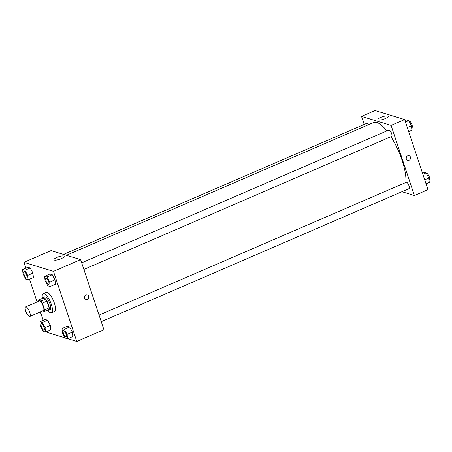 <?xml version="1.0" encoding="UTF-8"?>
<svg xmlns="http://www.w3.org/2000/svg" width="452" height="452" viewBox="0 0 452 452"><rect width="100%" height="100%" fill="white"/><g stroke="black" fill="none" stroke-linecap="round" stroke-linejoin="round"><path stroke-width="0.68" d="M29.747 312.292A5.198 1.667 66.6 0 1 29.792 316.451A5.198 1.667 66.6 0 1 26.205 312.338A5.198 1.667 66.6 0 1 25.668 306.902A5.198 1.667 66.6 0 1 29.747 312.292M25.668 306.902L39.234 301.043A5.198 1.667 66.6 0 1 43.313 306.428A5.198 1.667 66.6 0 1 43.358 310.586L29.792 316.451M38.16 300.207L42.68 298.252L45.511 299.111L40.991 301.066L38.16 300.207A6.712 2.147 66.6 0 0 37.985 301.58M42.669 310.886L44.432 311.422A6.712 2.147 66.6 0 0 44.595 309.835L42.364 303.128A6.712 2.147 66.6 0 0 40.991 301.066M44.595 309.835L49.115 307.88A6.712 2.147 66.6 0 1 48.957 309.467L44.432 311.422M49.115 307.88L46.889 301.173L42.364 303.128M45.511 299.111A6.712 2.147 66.6 0 1 46.889 301.173M47.567 310.066A6.933 2.22 -113.4 0 0 47.94 310.23A6.933 2.22 -113.4 0 0 48.567 310.225A6.933 2.22 -113.4 0 0 47.855 302.976A6.933 2.22 -113.4 0 0 43.07 297.495A6.933 2.22 -113.4 0 0 42.494 298.331M43.07 297.495L44.573 296.845A6.933 2.22 66.6 0 1 50.014 304.026A6.933 2.22 66.6 0 1 50.076 309.569L48.567 310.225M42.381 298.382A10.402 3.328 66.6 0 1 43.2 293.659A10.402 3.328 66.6 0 1 51.358 304.439A10.402 3.328 66.6 0 1 51.455 312.756A10.402 3.328 66.6 0 1 47.454 310.117M43.2 293.659L46.211 292.359A10.402 3.328 66.6 0 1 54.37 303.134A10.402 3.328 66.6 0 1 54.466 311.451L51.455 312.756M46.895 331.469L47.217 332.435L65.094 337.893M67.76 338.712L76.783 341.463L53.466 271.375L23.899 262.346L25.832 268.16M29.51 279.223L37.081 301.97M40.375 311.874L43.217 320.411M67.529 338.808L72.806 336.531L72.382 332.107L69.625 326.971L67.297 326.259L62.02 328.542L62.449 332.966L65.201 338.096L67.529 338.808L67.105 334.384L64.348 329.254L62.02 328.542M45.488 332.079L50.765 329.796L50.336 325.372L47.584 320.242L45.256 319.53L39.979 321.813L40.409 326.231L43.16 331.367L45.488 332.079L45.064 327.655L42.307 322.519L39.979 321.813M28.109 279.828L33.38 277.551L32.956 273.127L30.205 267.991L27.877 267.279L22.6 269.561L23.024 273.985L25.781 279.116L28.109 279.828L27.679 275.404L24.928 270.273L22.6 269.561M50.149 286.557L55.426 284.28L54.997 279.856L52.246 274.72L49.918 274.008L44.641 276.291L45.064 280.715L47.822 285.85L50.149 286.557L49.726 282.138L46.968 277.003L44.641 276.291M76.783 341.463L103.915 329.734L80.597 259.646L51.031 250.617L23.899 262.346M54.336 260.092A5.396 1.345 161.6 0 1 53.907 259.764A5.396 1.345 161.6 0 1 58.607 256.787A5.396 1.345 161.6 0 1 64.15 256.357A5.396 1.345 161.6 0 1 60.308 259.036A5.396 1.345 161.6 0 1 54.336 260.092M80.597 259.646L53.466 271.375M85.908 299.41A2.384 2.181 107 0 0 87.332 299.326A2.384 2.181 -73 0 1 84.518 296.495A2.384 2.181 -73 0 1 88.801 296.998A2.384 2.181 -73 0 1 87.332 299.326A2.384 2.181 107 0 0 87.298 294.857M390.952 136.69A36.397 11.65 66.6 0 1 402.077 160.268A36.397 11.65 66.6 0 1 405.834 182.472M66.399 255.312L373.522 122.548A36.397 11.65 66.6 0 1 386.85 130.91M83.857 269.443L391.669 136.38A3.469 1.107 -113.4 0 0 391.313 132.758A3.469 1.107 -113.4 0 0 388.918 130.018L81.659 262.838M99.039 315.089L406.303 182.269A3.469 1.107 66.6 0 1 409.02 185.862A3.469 1.107 66.6 0 1 409.054 188.631L101.237 321.688M63.506 254.425L366.877 123.289A3.469 1.107 66.6 0 1 368.572 124.69M414.405 195.518L391.093 125.43L361.521 116.401L375.087 110.537L404.659 119.565L427.971 189.654L414.405 195.518L401.93 191.71M361.521 116.401L364.199 124.447M385.183 118.622A5.396 1.345 161.6 0 1 377.968 119.684A5.396 1.345 161.6 0 1 382.669 116.706A5.396 1.345 161.6 0 1 388.212 116.277A5.396 1.345 161.6 0 1 385.183 118.622M404.659 119.565L391.093 125.43M407.704 160.307A2.384 2.181 107 0 0 410.472 157.132A2.384 2.181 -73 0 1 407.704 160.307A2.384 2.181 -73 0 1 406.32 157.392A2.384 2.181 -73 0 1 410.472 157.138A2.384 2.181 107 0 0 409.094 155.754M408.653 131.588L411.891 130.187L411.461 125.769L408.71 120.633L406.382 119.921L404.975 120.531M411.461 125.769L407.314 127.56M408.71 120.633L405.478 122.029M409.071 121.305L409.269 121.221A3.469 1.107 66.6 0 1 411.987 124.814A3.469 1.107 66.6 0 1 412.021 127.588L411.653 127.741M386.776 114.107L384.11 113.288M426.038 183.84L429.27 182.438L428.846 178.015L426.089 172.884L423.761 172.172L422.36 172.777M428.846 178.015L424.699 179.811M426.089 172.884L422.857 174.28M426.451 173.557L426.648 173.472A3.469 1.107 66.6 0 1 429.366 177.065A3.469 1.107 66.6 0 1 429.4 179.834L429.033 179.992M48.737 281.833A3.469 1.107 66.6 0 1 48.771 284.607A3.469 1.107 66.6 0 1 48.765 284.607A3.469 1.107 66.6 0 1 46.364 281.873A3.469 1.107 66.6 0 1 46.008 278.246A3.469 1.107 66.6 0 1 46.019 278.246A3.469 1.107 66.6 0 1 48.737 281.833M55.426 284.28L54.997 279.856L49.726 282.138M54.997 279.856L52.246 274.72L46.968 277.003M52.246 274.72L49.918 274.008M46.019 278.246L46.008 278.246A3.469 1.107 66.6 0 1 48.726 281.839A3.469 1.107 66.6 0 1 48.759 284.613L48.759 284.613M23.967 271.516L23.979 271.511A3.469 1.107 66.6 0 1 23.979 271.511A3.469 1.107 66.6 0 1 26.696 275.104A3.469 1.107 66.6 0 1 26.73 277.878A3.469 1.107 66.6 0 1 26.724 277.878L26.719 277.884A3.469 1.107 66.6 0 1 24.323 275.138A3.469 1.107 66.6 0 1 23.967 271.516A3.469 1.107 66.6 0 1 26.685 275.11A3.469 1.107 66.6 0 1 26.719 277.884M33.38 277.551L32.956 273.127L27.679 275.404M32.956 273.127L30.205 267.991L24.928 270.273M30.205 267.991L27.877 267.279M66.122 334.084A3.469 1.107 66.6 0 1 66.15 336.859A3.469 1.107 66.6 0 1 66.145 336.859A3.469 1.107 66.6 0 1 63.743 334.118A3.469 1.107 66.6 0 1 63.387 330.497A3.469 1.107 66.6 0 1 63.399 330.491A3.469 1.107 66.6 0 1 66.122 334.084M72.806 336.531L72.382 332.107L67.105 334.384M72.382 332.107L69.625 326.971L64.348 329.254M69.625 326.971L67.297 326.259M63.399 330.491L63.387 330.497A3.469 1.107 66.6 0 1 66.111 334.09A3.469 1.107 66.6 0 1 66.139 336.864L66.15 336.859M41.358 323.762L41.347 323.768A3.469 1.107 66.6 0 1 44.064 327.361A3.469 1.107 66.6 0 1 44.11 330.124A3.469 1.107 66.6 0 1 44.104 330.129A3.469 1.107 66.6 0 1 41.703 327.389A3.469 1.107 66.6 0 1 41.347 323.768A3.469 1.107 66.6 0 1 41.358 323.762A3.469 1.107 66.6 0 1 44.081 327.355A3.469 1.107 66.6 0 1 44.098 330.129L44.098 330.129M50.765 329.796L50.336 325.372L45.064 327.655M50.336 325.372L47.584 320.242L42.307 322.519M47.584 320.242L45.256 319.53"/></g></svg>
